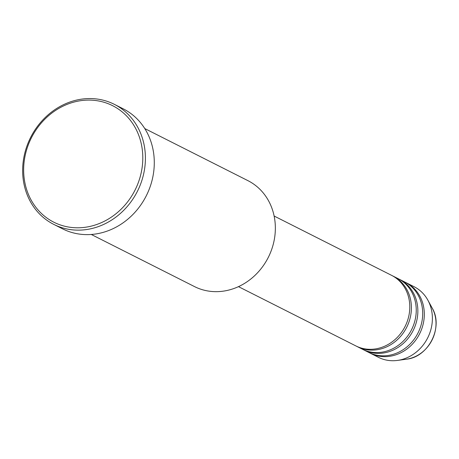 <?xml version="1.0" encoding="UTF-8"?>
<svg xmlns="http://www.w3.org/2000/svg" width="459" height="459" viewBox="0 0 459 459"><rect width="100%" height="100%" fill="white"/><g stroke="black" fill="none" stroke-linecap="round" stroke-linejoin="round"><path stroke-width="0.69" d="M238.473 286.646L355.863 345.92A39.549 35.177 -63.2 0 0 357.928 346.872A39.549 35.177 -63.2 0 0 405.647 325.322A39.549 35.177 -63.2 0 0 391.516 275.314L274.126 216.034M356.677 346.315A39.549 35.177 -63.2 0 0 357.475 346.734A39.549 35.177 -63.2 0 0 359.54 347.687A39.549 35.177 -63.2 0 0 407.259 326.137A39.549 35.177 -63.2 0 0 393.128 276.129A39.549 35.177 -63.2 0 0 392.319 275.733M357.475 346.734L362.317 349.179A39.549 35.177 -63.2 0 0 364.383 350.131A39.549 35.177 -63.2 0 0 412.102 328.581A39.549 35.177 -63.2 0 0 397.97 278.573L393.128 276.129M363.132 349.574A39.549 35.177 -63.2 0 0 363.93 349.993A39.549 35.177 -63.2 0 0 365.995 350.946A39.549 35.177 -63.2 0 0 413.714 329.396A39.549 35.177 -63.2 0 0 399.582 279.388A39.549 35.177 -63.2 0 0 398.773 278.992M363.93 349.993L368.772 352.437A39.549 35.177 -63.2 0 0 370.838 353.39A39.549 35.177 -63.2 0 0 418.556 331.84A39.549 35.177 -63.2 0 0 404.425 281.832L399.582 279.388M369.587 352.833A39.549 35.177 -63.2 0 0 370.384 353.252A39.549 35.177 -63.2 0 0 372.45 354.205A39.549 35.177 -63.2 0 0 420.169 332.655A39.549 35.177 -63.2 0 0 406.037 282.646A39.549 35.177 -63.2 0 0 405.228 282.251M91.284 234.469L194.455 286.565A59.326 52.762 -63.2 0 0 197.548 287.994A59.326 52.762 -63.2 0 0 269.129 255.674A59.326 52.762 -63.2 0 0 247.935 180.657L144.763 128.56M57.214 223.762A65.258 58.041 -63.2 0 0 136.822 186.291A65.258 58.041 -63.2 0 0 109.231 104.124A65.258 58.041 -63.2 0 0 29.623 141.596A65.258 58.041 -63.2 0 0 57.214 223.762M110.826 102.718A67.232 59.796 116.8 0 1 114.331 104.336A67.232 59.796 116.8 0 1 138.36 189.355A67.232 59.796 116.8 0 1 57.232 225.983A67.232 59.796 116.8 0 1 53.726 224.365A67.232 59.796 116.8 0 1 29.697 139.347A67.232 59.796 116.8 0 1 110.826 102.718M53.726 224.365L62.596 228.846A67.232 59.796 -63.2 0 0 66.107 230.464A67.232 59.796 -63.2 0 0 147.236 193.836A67.232 59.796 -63.2 0 0 123.207 108.817L114.331 104.336M370.384 353.252L378.457 357.326A39.549 35.177 -63.2 0 0 380.517 358.278A39.549 35.177 -63.2 0 0 397.442 360.418A39.549 35.177 -63.2 0 0 427.863 300.163A39.549 35.177 -63.2 0 0 414.11 286.72L406.037 282.646M432.183 308.052C443.733 327.066 428.511 357.217 406.347 359.213A33.582 29.869 -63.2 0 0 432.183 308.052L427.863 300.163M406.347 359.213L397.442 360.418"/></g></svg>
